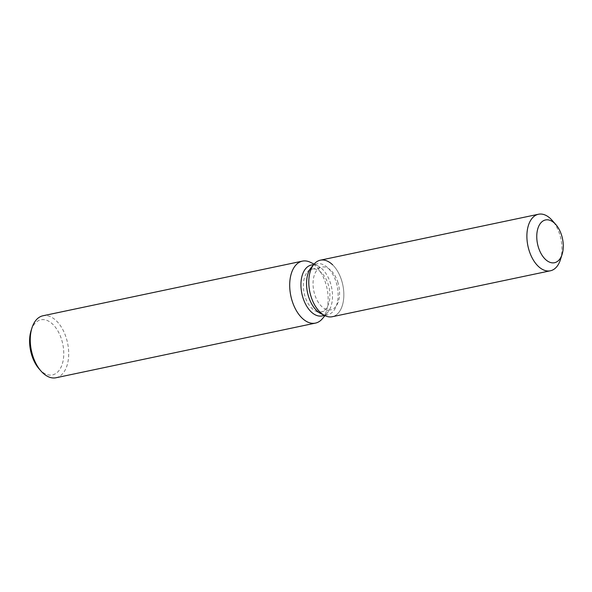 <?xml version="1.0" encoding="UTF-8"?>
<svg xmlns="http://www.w3.org/2000/svg" width="592" height="592" viewBox="0 0 592 592"><rect width="100%" height="100%" fill="white"/><g stroke="black" fill="none" stroke-linecap="round" stroke-linejoin="round"><path stroke-width="0.44" stroke-dasharray="2.96 2.22" d="M338.025 282.806A21.852 12.75 78.1 0 0 321.811 267.073A21.852 12.75 78.1 0 0 314.604 294.106A21.852 12.75 78.1 0 0 330.817 309.838A21.852 12.75 78.1 0 0 338.025 282.806M315.551 311.044L321.056 313.738A26.004 15.17 78.1 0 0 327.694 314.737A26.004 15.17 78.1 0 0 336.271 282.569A26.004 15.17 78.1 0 0 316.979 263.847A26.004 15.17 78.1 0 0 311.303 267.443L307.352 272.128A21.852 12.75 78.1 0 0 304.917 296.148A21.852 12.75 78.1 0 0 315.551 311.044A21.852 12.75 78.1 0 0 321.13 311.88A21.852 12.75 78.1 0 0 328.338 284.848A21.852 12.75 78.1 0 0 312.125 269.116A21.852 12.75 78.1 0 0 307.352 272.128M324.89 315.617A28.89 16.857 78.1 0 0 340.97 308.994A28.89 16.857 78.1 0 0 341.791 280.985A28.89 16.857 78.1 0 0 332.6 264.802M322.085 315.921A26.004 15.17 78.1 0 0 327.761 312.332A26.004 15.17 78.1 0 0 330.654 283.753A26.004 15.17 78.1 0 0 318.008 266.03A26.004 15.17 78.1 0 0 311.362 265.031M322.359 318.74A31.672 18.478 78.1 0 0 325.889 283.931A31.672 18.478 78.1 0 0 310.482 262.345M56.003 377.755A31.672 18.478 78.1 0 0 66.445 338.572A31.672 18.478 78.1 0 0 42.95 315.773M39.161 368.942A28.15 16.428 78.1 0 0 58.971 370.592A28.15 16.428 78.1 0 0 61.76 340.067A28.15 16.428 78.1 0 0 46.109 320.102A28.15 16.428 78.1 0 0 31.095 330.625M332.267 316.727A28.89 16.857 78.1 0 0 341.791 280.985A28.89 16.857 78.1 0 0 320.361 260.184M560.424 259.681A28.89 16.857 78.1 0 0 559.906 235.046A28.89 16.857 78.1 0 0 552.144 220.365M312.125 269.116L321.811 267.073M316.979 263.847L313.753 264.528M318.008 266.03L314.1 264.113M327.761 312.332L324.956 315.654M327.694 314.737L324.468 315.418M321.13 311.88L330.817 309.838"/><path stroke-width="0.89" d="M561.727 235.69A21.852 12.75 78.1 0 0 545.513 219.958A21.852 12.75 78.1 0 0 538.313 246.99A21.852 12.75 78.1 0 0 554.526 262.722A21.852 12.75 78.1 0 0 561.727 235.69A21.852 12.75 78.1 0 0 555.851 224.583A21.852 12.75 78.1 0 0 545.513 219.958A21.852 12.75 78.1 0 0 538.313 246.99A21.852 12.75 78.1 0 0 554.526 262.722A21.852 12.75 78.1 0 0 562.119 254.323A21.852 12.75 78.1 0 0 561.727 235.69M332.6 264.802A28.89 16.857 78.1 0 0 314.049 264.173L311.303 267.443A26.004 15.17 78.1 0 0 308.402 296.015A26.004 15.17 78.1 0 0 321.056 313.738L324.89 315.617A28.89 16.857 78.1 0 0 332.267 316.727L550.382 270.788A28.89 16.857 78.1 0 0 560.424 259.681L562.119 254.323M311.303 267.443L314.049 264.173A28.89 16.857 78.1 0 0 310.837 295.926A28.89 16.857 78.1 0 0 324.89 315.617A28.89 16.857 78.1 0 1 310.837 295.926A28.89 16.857 78.1 0 1 314.049 264.173A28.89 16.857 78.1 0 1 320.361 260.184L538.476 214.245A28.89 16.857 78.1 0 0 528.945 249.987A28.89 16.857 78.1 0 0 550.382 270.788M313.753 264.528L311.362 265.031A26.004 15.17 78.1 0 0 302.793 297.199A26.004 15.17 78.1 0 0 322.085 315.921L324.468 315.418M314.1 264.113L310.482 262.345A31.672 18.478 78.1 0 0 302.394 261.131A31.672 18.478 78.1 0 0 291.952 300.307A31.672 18.478 78.1 0 0 315.447 323.106A31.672 18.478 78.1 0 0 322.359 318.74L324.956 315.654M302.394 261.131L42.95 315.773A31.672 18.478 78.1 0 0 31.946 327.946A31.672 18.478 78.1 0 0 32.508 354.948A31.672 18.478 78.1 0 0 41.018 371.051A31.672 18.478 78.1 0 0 56.003 377.755L315.447 323.106M31.946 327.946L31.095 330.625A28.15 16.428 78.1 0 0 31.598 354.63A28.15 16.428 78.1 0 0 39.161 368.942L41.018 371.051M555.851 224.583L552.144 220.365A28.89 16.857 78.1 0 0 538.476 214.245M321.056 313.738L324.89 315.617"/></g></svg>
